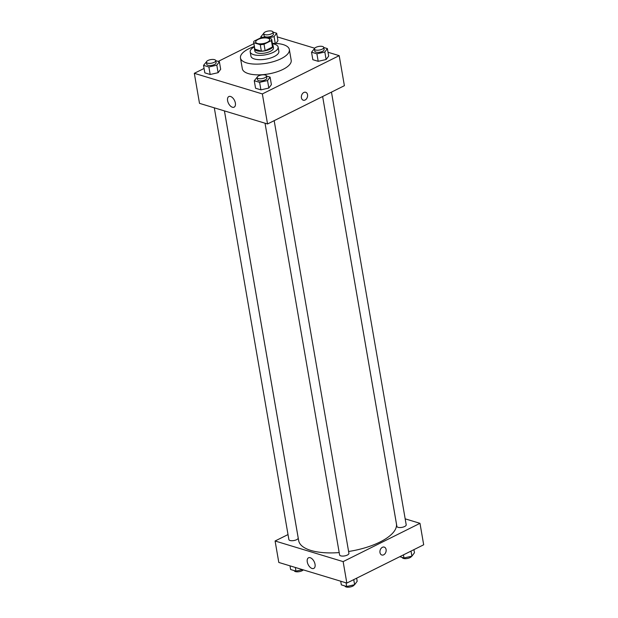 <?xml version="1.0" encoding="UTF-8"?>
<svg xmlns="http://www.w3.org/2000/svg" width="618" height="618" viewBox="0 0 618 618"><rect width="100%" height="100%" fill="white"/><g stroke="black" fill="none" stroke-linecap="round" stroke-linejoin="round"><path stroke-width="0.93" d="M258.038 39.475A7.084 2.75 170.2 0 1 265.338 37.922A7.084 2.75 170.2 0 1 269.664 39.676A7.084 2.75 170.2 0 1 263.144 43.592A7.084 2.75 170.2 0 1 255.697 42.086A7.084 2.75 170.2 0 1 258.038 39.475M253.751 42.727L260.255 44.697A9.146 3.546 170.2 0 0 264.033 44.233L271.379 40.572A9.146 3.546 170.2 0 0 271.688 39.328A9.146 3.546 170.2 0 0 271.611 39.042L265.099 37.072A9.146 3.546 170.2 0 0 261.329 37.528L253.975 41.19A9.146 3.546 170.2 0 0 253.666 42.441A9.146 3.546 170.2 0 0 253.751 42.727L254.863 49.162L261.368 51.132L260.255 44.697M271.688 39.328L272.801 45.763A9.146 3.546 170.2 0 1 272.492 47.007L271.379 40.572M261.368 51.132A9.146 3.546 170.2 0 0 265.137 50.676L272.492 47.007M254.863 49.162A9.146 3.546 170.2 0 1 254.778 48.876L253.666 42.441M254.624 47.972A9.448 3.662 -9.8 0 0 254.485 48.93A9.448 3.662 -9.8 0 0 264.411 50.931A9.448 3.662 -9.8 0 0 273.102 45.709A9.448 3.662 -9.8 0 0 272.646 44.859M273.102 45.709L273.473 47.856A9.448 3.662 170.2 0 1 264.782 53.071A9.448 3.662 170.2 0 1 254.855 51.07L254.485 48.93M265.137 50.676L264.033 44.233M254.438 46.883A14.175 5.492 -9.8 0 0 250.197 51.873A14.175 5.492 -9.8 0 0 265.099 54.878A14.175 5.492 -9.8 0 0 278.123 47.053A14.175 5.492 -9.8 0 0 274.639 44.241A14.175 5.492 -9.8 0 0 272.461 43.77M250.197 51.873L250.939 56.168A14.175 5.492 -9.8 0 0 265.84 59.173A14.175 5.492 -9.8 0 0 278.865 51.34L278.123 47.053M254.369 46.505A24.797 9.618 -9.8 0 0 240.464 57.976A24.797 9.618 -9.8 0 0 266.543 63.229A24.797 9.618 -9.8 0 0 289.34 49.533A24.797 9.618 -9.8 0 0 283.245 44.62A24.797 9.618 -9.8 0 0 272.391 43.391M289.34 49.533L291.194 60.263A24.797 9.618 170.2 0 1 268.39 73.959A24.797 9.618 170.2 0 1 242.318 68.706L240.464 57.976M204.071 68.451L194.315 73.31L262.349 93.928L339.197 55.651L328.011 52.26M314.724 48.235L277.297 36.895M253.874 43.646L218.216 61.406M277.953 40.734L275.922 43.445L277.953 40.734L276.655 33.225L273.032 32.121M314.462 48.683L311.542 52.19L312.839 59.699L318.2 61.321L326.119 59.521L328.676 56.099L327.378 48.59L323.755 47.493M257.181 77.219L254.261 80.726L255.558 88.235L260.912 89.857L268.83 88.057L271.395 84.635L270.097 77.126L266.466 76.029M206.458 61.854L203.538 65.353L204.836 72.862L210.19 74.484L218.108 72.692L220.672 69.27L219.375 61.761L215.752 60.657M301.422 97.768A4.133 3.013 -73.1 0 1 302.488 93.627A4.133 3.013 -73.1 0 1 305.678 92.283A4.133 3.013 -73.1 0 1 307.37 97.119A4.133 3.013 -73.1 0 1 303.284 100.201A4.133 3.013 -73.1 0 1 301.422 97.768M194.315 73.31L199.498 103.345L267.54 123.963L262.349 93.928M267.54 123.963L344.388 85.686L339.197 55.651M303.284 100.201A4.133 3.013 106.9 0 0 307.362 97.119A4.133 3.013 106.9 0 0 305.678 92.283M230.553 96.478A5.925 3.337 63.5 0 1 235.018 101.692A5.925 3.337 63.5 0 1 234.122 107.161A5.925 3.337 63.5 0 1 228.49 103.345A5.925 3.337 63.5 0 1 228.838 96.555A5.925 3.337 63.5 0 1 230.553 96.478M331.464 92.121L406.196 524.775A4.728 1.831 170.2 0 1 401.855 527.386A4.728 1.831 170.2 0 1 396.887 526.381L322.635 96.516L396.416 523.724A49.602 19.235 170.2 0 1 348.598 551.488M339.197 552.577A49.602 19.235 170.2 0 1 298.664 540.611L224.442 110.908M214.307 107.833L288.876 539.553A4.728 1.831 -9.8 0 0 291.766 540.727A4.728 1.831 -9.8 0 0 296.625 539.684A4.728 1.831 -9.8 0 0 298.193 537.946L224.427 110.9M274.176 120.657L348.915 553.311A4.728 1.831 170.2 0 1 344.566 555.922A4.728 1.831 170.2 0 1 339.599 554.925L265.029 123.206M405.176 518.842L419.985 523.33L423.685 544.782L346.845 583.068L343.137 561.615L419.985 523.33M288.019 534.562L275.095 540.997L343.137 561.615M275.095 540.997L278.803 562.45L346.845 583.068M307.277 561.932A5.925 3.337 63.5 0 1 308.513 557.799A5.925 3.337 63.5 0 1 314.145 561.615A5.925 3.337 63.5 0 1 313.797 568.405A5.925 3.337 63.5 0 1 307.277 561.932M382.395 547.301A4.133 3.013 -73.1 0 1 384.241 547.1A4.133 3.013 -73.1 0 1 385.926 551.928A4.133 3.013 -73.1 0 1 381.839 555.01A4.133 3.013 -73.1 0 1 379.931 551.395A4.133 3.013 -73.1 0 1 382.395 547.301M381.839 555.01A4.133 3.013 106.9 0 0 385.926 551.928A4.133 3.013 106.9 0 0 384.241 547.1M289.989 565.841L290.622 569.51L295.976 571.132L302.534 569.641M295.976 571.132L295.342 567.463M303.276 569.866A4.728 1.831 170.2 0 1 298.231 571.789A4.728 1.831 170.2 0 1 294.253 570.661L294.245 570.607M340.703 581.206L341.345 584.875L346.698 586.505L354.616 584.705L357.173 581.283L356.64 578.185M354.616 584.705L353.743 579.63M346.698 586.505L346.065 582.828M354.261 584.783A4.728 1.831 170.2 0 1 349.487 587.1A4.728 1.831 170.2 0 1 344.975 586.026L344.968 585.98M399.784 556.694L403.987 557.961L411.905 556.169L414.462 552.747L413.929 549.649M411.905 556.169L411.024 551.094M403.987 557.961L403.446 554.871M411.542 556.246A4.728 1.831 170.2 0 1 406.775 558.564A4.728 1.831 170.2 0 1 402.264 557.49L402.248 557.444M203.538 65.353L208.892 66.976L216.81 65.184L219.375 61.761M215.736 60.61L216.107 62.75A4.728 1.831 170.2 0 1 211.765 65.361A4.728 1.831 170.2 0 1 206.798 64.365L206.427 62.217A4.728 1.831 170.2 0 1 207.988 60.471A4.728 1.831 170.2 0 1 212.855 59.436A4.728 1.831 170.2 0 1 215.736 60.61A4.728 1.831 170.2 0 1 211.395 63.214A4.728 1.831 170.2 0 1 206.427 62.217M204.836 72.862L210.19 74.484L218.108 72.692L216.81 65.184M218.108 72.692L220.672 69.27M210.19 74.484L208.892 66.976M254.261 80.726L259.614 82.348L267.532 80.549L270.097 77.126M266.458 75.975L266.829 78.123A4.728 1.831 170.2 0 1 262.488 80.734A4.728 1.831 170.2 0 1 257.521 79.73L257.15 77.582A4.728 1.831 170.2 0 1 258.71 75.844A4.728 1.831 170.2 0 1 263.577 74.801A4.728 1.831 170.2 0 1 266.458 75.975A4.728 1.831 170.2 0 1 262.117 78.586A4.728 1.831 170.2 0 1 257.15 77.582M255.558 88.235L260.912 89.857L268.83 88.057L267.532 80.549M268.83 88.057L271.395 84.635M260.912 89.857L259.614 82.348M268.15 37.992L274.098 36.64L276.655 33.225M263.739 33.318L260.827 36.817L262.48 37.319M273.025 32.074L273.395 34.214A4.728 1.831 170.2 0 1 269.054 36.825A4.728 1.831 170.2 0 1 264.087 35.821L263.716 33.681A4.728 1.831 170.2 0 1 265.276 31.935A4.728 1.831 170.2 0 1 270.143 30.9A4.728 1.831 170.2 0 1 273.025 32.074A4.728 1.831 170.2 0 1 268.683 34.678A4.728 1.831 170.2 0 1 263.716 33.681M275.265 43.414L274.098 36.64M260.974 37.706L260.827 36.817M311.542 52.19L316.903 53.812L324.821 52.012L327.378 48.59M323.747 47.439L324.118 49.587A4.728 1.831 170.2 0 1 319.776 52.19A4.728 1.831 170.2 0 1 314.809 51.194L314.438 49.046A4.728 1.831 170.2 0 1 315.999 47.308A4.728 1.831 170.2 0 1 320.866 46.265A4.728 1.831 170.2 0 1 323.747 47.439A4.728 1.831 170.2 0 1 319.406 50.05A4.728 1.831 170.2 0 1 314.438 49.046M312.839 59.699L318.2 61.321L326.119 59.521L324.821 52.012M326.119 59.521L328.676 56.099M318.2 61.321L316.903 53.812"/></g></svg>
